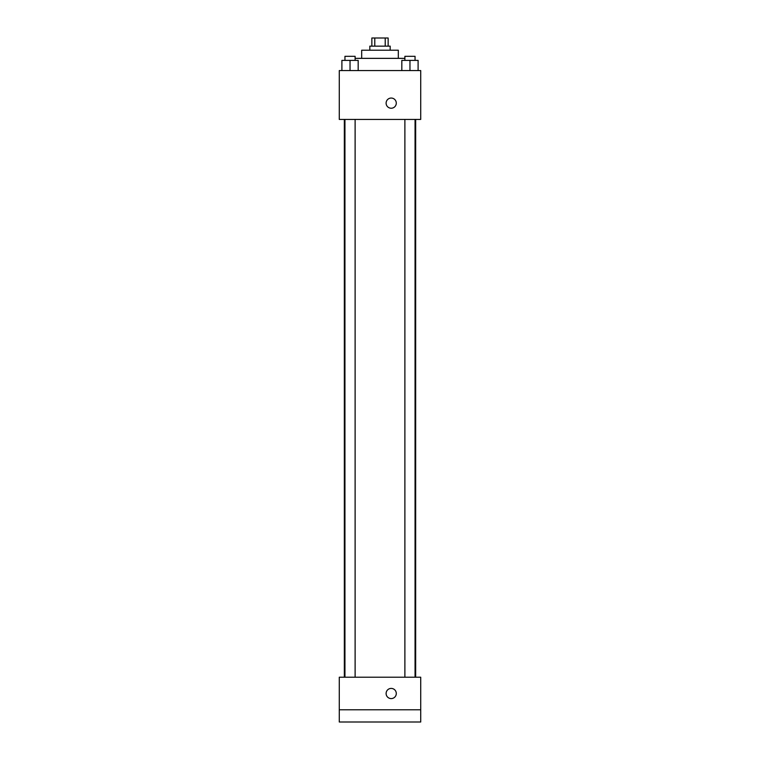 <?xml version="1.0" encoding="UTF-8"?>
<svg xmlns="http://www.w3.org/2000/svg" width="760" height="760" viewBox="0 0 760 760"><rect width="100%" height="100%" fill="white"/><g stroke="black" fill="none" stroke-linecap="round" stroke-linejoin="round"><path stroke-width="1.14" d="M374.775 46.142L374.775 38L371.858 38L371.858 46.142M374.775 38L388.141 38L388.141 46.142M385.225 46.142L385.225 38M369.825 50.217L369.825 46.142L390.174 46.142L390.174 50.217M361.674 58.358L361.674 50.217L398.325 50.217L398.325 58.358M355.119 58.358L404.88 58.358M339.283 70.576L420.717 70.576L420.717 119.424L339.283 119.424L339.283 70.576M391.2 108.234A5.092 5.092 0 0 1 386.792 100.596A5.092 5.092 0 0 1 395.608 100.596A5.092 5.092 0 0 1 391.2 108.234M339.283 677.217L420.717 677.217L420.717 722L339.283 722L339.283 677.217M391.2 698.592A5.092 5.092 0 0 1 386.792 690.954A5.092 5.092 0 0 1 395.608 690.954A5.092 5.092 0 0 1 391.2 698.592M339.283 709.783L420.717 709.783M401.822 70.576L401.822 60.392L418.104 60.392L418.104 70.576L418.104 60.392M409.963 70.576L409.963 60.392M415.055 60.392L415.055 56.325L404.88 56.325L404.88 60.392M341.895 70.576L341.895 60.392L358.178 60.392L358.178 70.576L358.178 60.392M350.037 70.576L350.037 60.392M355.119 60.392L355.119 56.325L344.945 56.325L344.945 60.392M415.663 677.217L415.663 119.424M344.337 677.217L344.337 119.424M404.88 119.424L404.88 677.217M415.055 119.424L415.055 677.217M355.119 677.217L355.119 119.424M344.945 677.217L344.945 119.424"/></g></svg>
